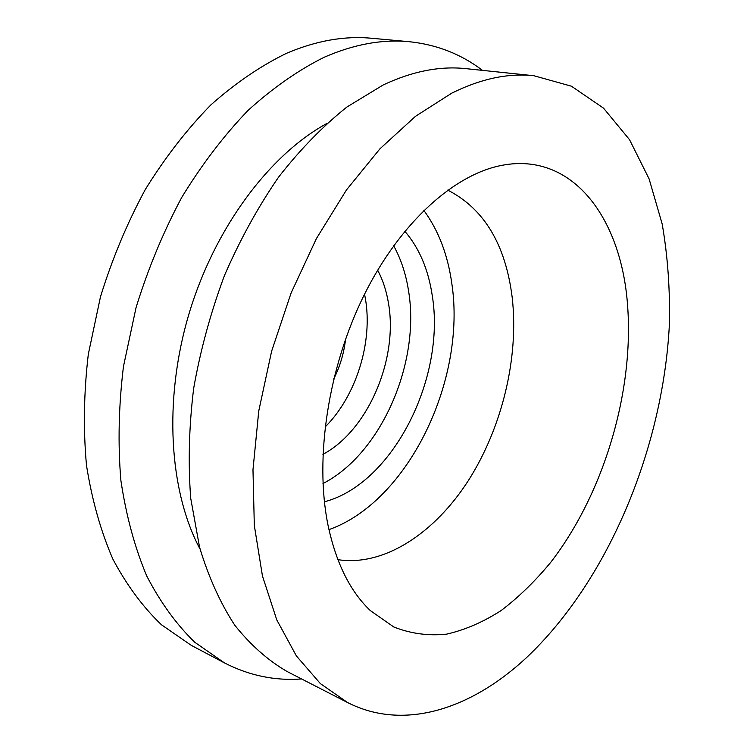 <?xml version="1.0" encoding="UTF-8"?>
<svg xmlns="http://www.w3.org/2000/svg" width="753" height="753" viewBox="0 0 753 753"><rect width="100%" height="100%" fill="white"/><g stroke="black" fill="none" stroke-linecap="round" stroke-linejoin="round"><path stroke-width="1.13" d="M324.411 501.79C392.68 484.047 445.889 378.091 432.26 295.618C428.363 269.48 419.214 248.019 404.813 231.237M322.99 483.53C381.234 453.711 420.626 362.654 408.531 290.743C405.914 274.007 400.963 259.013 393.659 245.751M322.915 454.341C367.916 430.547 398.375 359.021 388.473 303.186C386.468 290.969 382.863 279.965 377.648 270.167M325.061 427.073C356.207 396.116 373.111 341.9 365.318 298.216L364.556 294.178M627.616 305.887C621.724 219.349 573.522 152.134 502.769 165.18C455.104 173.727 400.69 221.758 364.386 294.527C328.176 367.276 314.406 458.125 327.979 525.02C336.017 562.943 350.154 591.472 370.372 610.617L393.763 626.967C410.714 633.678 428.372 636.059 446.727 634.12C465.166 629.885 483.332 622.006 501.216 610.495C518.713 597.176 535.204 581.137 550.697 562.378C603.558 494.006 634.045 392.275 627.616 305.887M337.89 559.667C384.049 566.736 434.519 533.275 468.385 480.536C502.166 427.459 519.099 357.393 512.172 297.303C505.545 244.452 484.066 208.722 447.724 190.114M328.948 529.641C408.474 501.47 466.596 379.568 451.781 283.269C447.762 254.683 438.444 230.38 423.845 210.388M301.614 678.961C274.836 680.928 249.111 675.573 224.441 662.894L194.754 642.253C176.4 624.397 160.389 602.306 146.731 575.979C134.74 547.403 126.118 515.56 120.885 480.442C117.816 443.894 118.673 405.914 123.454 366.513L136.048 307.629C148.012 268.812 163.25 232.056 181.765 197.371C201.851 164.493 223.942 135.512 248.038 110.427C272.84 87.95 298.179 70.245 324.025 57.332C353.759 44.323 382.11 39.109 409.067 41.688C436.665 44.54 461.137 54.103 482.494 70.377M224.441 662.894L191.187 645.302L161.349 624.689C142.872 606.965 126.73 585.137 112.922 559.215C100.761 531.11 91.951 499.87 86.51 465.495C83.207 429.747 83.809 392.652 88.317 354.211L100.478 296.823C112.131 259.013 127.078 223.236 145.31 189.492C165.114 157.509 186.96 129.318 210.84 104.931C235.473 83.075 260.679 65.878 286.46 53.331C316.138 40.7 344.516 35.673 371.615 38.262L409.067 41.688M525.999 658.094C471.312 708.827 404.145 731.389 347.613 702.558L320.364 683.592L296.4 655.948L276.765 619.86L262.449 575.979L254.316 525.415L252.98 469.74L258.768 410.912L271.626 351.199L291.119 292.964L316.439 238.513L346.493 189.897L379.973 148.774L415.505 116.31L451.734 93.165C480.819 78.736 508.219 72.919 533.915 75.733L571.433 86.209L603.53 108.15L629.527 139.672L649.095 178.875L662.169 223.942C667.779 256.293 670.17 290.046 669.342 325.202C662.856 448.882 607.869 581.203 525.999 658.094M347.613 702.558L286.959 671.45C267.852 660.306 250.438 644.869 234.71 625.131C220.252 602.974 208.534 576.996 199.554 547.205L190.725 498.326C188.024 463.123 189.012 426.433 193.681 388.266C200.486 349.863 210.765 312.25 224.498 275.429C240.019 239.727 258.053 206.943 278.619 177.077C300.24 149.405 323.028 126.033 346.982 106.973L383.192 84.957C412.343 71.253 439.987 65.822 466.107 68.664L533.915 75.733M200.053 549.106C169.18 491.38 163.288 400.474 188.862 314.274C214.52 228.103 269.103 155.174 326.501 123.68M333.683 379.07C340.036 366.457 343.999 353.138 345.561 339.104M501.517 165.415L502.769 165.18M369.459 609.742L370.372 610.617"/></g></svg>
